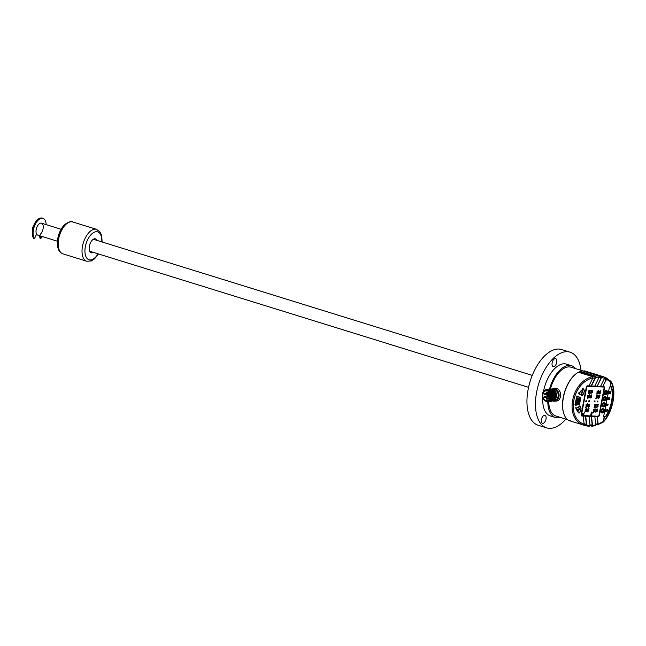 <?xml version="1.0" encoding="UTF-8"?>
<svg xmlns="http://www.w3.org/2000/svg" width="646" height="646" viewBox="0 0 646 646"><rect width="100%" height="100%" fill="white"/><g stroke="black" fill="none" stroke-linecap="round" stroke-linejoin="round"><path stroke-width="0.97" d="M578.905 409.774L580.181 409.83L578.986 409.37L579.22 408.127L578.541 409.346L577.274 409.298L577.193 409.701L578.469 409.758L578.235 410.993L578.905 409.774L578.17 410.969M580.181 409.83L578.848 409.75M580.197 409.402L580.124 409.806M578.986 409.37L579.163 408.102M578.469 409.758L577.136 409.669M576.515 402.329L576.345 403.217L579.002 403.338L579.26 401.949L577.71 400.795L579.648 399.89L579.914 398.501L577.258 398.388L577.088 399.276L578.969 399.454L576.87 400.447L576.733 401.158L578.412 402.41L576.515 402.329M579.002 403.338L576.289 403.193M579.26 401.949L578.937 403.314M577.694 400.891L579.204 401.925M579.648 399.89L577.653 400.77M579.85 398.477L579.591 399.866M578.986 399.365L577.031 399.252M582.256 390.499L581.578 394.092L582.256 390.499M582.53 390.483L581.852 394.076M40.213 234.353A6.258 3.254 107.2 0 0 43.185 228.022A6.258 3.254 107.2 0 0 41.481 223.185A6.258 3.254 107.2 0 0 37.04 226.827A6.258 3.254 107.2 0 0 36.564 234.046L34.513 238.616L33.657 238.35A11.281 5.879 -72.8 0 1 33.867 225.236A11.281 5.879 -72.8 0 1 42.119 218.122L42.967 218.38A11.281 5.879 -72.8 0 1 46.149 224.63M34.513 238.616A11.281 5.879 -72.8 0 1 34.714 225.502A11.281 5.879 -72.8 0 1 42.967 218.38M42.442 236.581A11.281 5.879 -72.8 0 1 40.795 238.431L39.947 238.164L39.592 235.701M40.795 238.431L40.44 235.96M97.094 240.433A7.3 3.803 107.2 0 0 95.535 238.859A7.3 3.803 107.2 0 0 89.366 246.223A7.3 3.803 107.2 0 0 91.215 252.796A7.3 3.803 107.2 0 0 93.387 252.384M581.012 370.303A39.624 20.632 107.2 0 0 570.119 352.183L561.616 349.543A39.624 20.632 107.2 0 0 528.113 389.554A39.624 20.632 107.2 0 0 538.142 425.246L546.645 427.878A39.624 20.632 107.2 0 0 565.88 419.109M570.119 352.183A39.624 20.632 107.2 0 0 536.616 392.195A39.624 20.632 107.2 0 0 546.645 427.878M575.562 368.616A27.116 14.115 107.2 0 0 571.516 365.717L566.413 364.134A27.116 14.115 107.2 0 0 543.52 391.355M542.721 398.049A27.116 14.115 107.2 0 0 550.352 415.927L555.455 417.51A27.116 14.115 107.2 0 0 558.532 417.809A27.116 14.115 107.2 0 0 560.429 417.421M553.945 359.224A4.175 2.172 107.2 0 0 552.047 363.448A4.175 2.172 107.2 0 0 553.194 366.589A4.175 2.172 107.2 0 0 556.505 363.246A4.175 2.172 107.2 0 0 555.665 358.619A4.175 2.172 107.2 0 0 553.945 359.224M541.913 422.912A4.175 2.172 107.2 0 0 542.478 423.292A4.175 2.172 107.2 0 0 545.789 419.948A4.175 2.172 107.2 0 0 544.949 415.321A4.175 2.172 107.2 0 0 541.857 418.059A4.175 2.172 107.2 0 0 541.913 422.912M571.516 365.717A27.116 14.115 107.2 0 0 549.504 389.158M547.792 401.852A27.116 14.115 107.2 0 0 555.455 417.51M57.405 241.224L37.775 235.136A6.258 3.254 -72.8 0 1 36.192 229.5A6.258 3.254 -72.8 0 1 41.481 223.185L61.112 229.273M37.371 234.95A6.258 3.254 -72.8 0 1 36.927 234.869A6.258 3.254 -72.8 0 1 36.329 234.555M552.08 389.07A6.258 5.216 84.3 0 1 553.267 388.779A6.258 5.216 84.3 0 1 555.027 388.957A6.258 5.216 84.3 0 1 559.105 395.546A6.258 5.216 84.3 0 1 554.502 401.231A6.258 5.216 84.3 0 1 553.17 401.158M553.267 388.779L555.164 388.593C561.923 387.519 562.311 400.867 556.4 401.037L554.502 401.231M546.169 400.617A5.111 4.264 -95.7 0 0 547.606 400.762A5.111 4.264 -95.7 0 0 551.337 395.255A5.111 4.264 -95.7 0 0 546.597 390.596A5.111 4.264 -95.7 0 0 542.834 395.231A5.111 4.264 -95.7 0 0 546.169 400.617M549.132 389.724L554.034 393.559L552.661 400.035A5.111 4.264 -95.7 0 0 552.766 400.068M554.163 400.019L553.679 400.068M553.59 400.076L553.105 400.124M553.016 400.132L552.532 400.181M552.443 400.189L551.967 400.237M551.87 400.245L551.393 400.294M551.296 400.302L550.537 400.383M550.78 400.116L551.523 400.035M551.611 400.027L552.096 399.979M552.185 399.971L552.669 399.922M552.758 399.914L553.242 399.866M553.331 399.858L553.816 399.809M553.905 399.801L554.389 399.753M553.404 389.95A5.111 4.264 -95.7 0 0 552.976 389.958M549.173 394.149A5.111 4.264 -95.7 0 0 549.132 395.053M549.488 396.927A5.111 4.264 -95.7 0 0 549.859 397.75M548.632 393.366L544.836 393.745A0.42 0.42 0 0 0 544.497 394.003A0.42 0.42 0 0 0 544.925 394.569L544.836 393.745L544.925 394.569L551.062 393.955M549.754 396.063L544.853 396.555A0.42 0.42 0 0 0 544.505 397.12A0.42 0.42 0 0 0 544.933 397.379L544.853 396.555L544.933 397.379L551.006 396.781L551.191 396.063M547.614 389.344L553.477 395.102L548.955 401.78M548.963 401.78L553.38 395.053L547.437 389.36L544.489 390.806M547.509 389.393L548.107 389.296M548.188 389.288L554.05 395.045L549.617 401.715L549.027 401.731M549.617 401.715L548.276 401.634M549.536 401.723L553.953 394.997L548.01 389.304M547.808 389.409L548.672 389.239M548.761 389.231L554.623 394.989L550.19 401.659L554.526 394.94L548.583 389.247M549.27 401.667L550.101 401.667M548.099 389.441L549.245 389.183L555.189 394.876L550.763 401.602L555.1 394.884L549.245 389.175M550.134 401.626L550.675 401.602M549.908 389.118L555.77 394.876L551.248 401.554M550.707 401.57L551.248 401.546L555.673 394.827L549.73 389.126M550.392 389.07L556.343 394.763L551.91 401.489L556.246 394.779L550.303 389.078M550.562 389.062A6.258 5.216 84.3 0 1 550.885 389.013A6.258 5.216 84.3 0 1 551.619 389.005L550.594 389.053M542.075 395.861L542.487 395.861M542.382 395.861L542.365 395.861C542.293 393.204 543.254 391.21 545.24 389.885A6.258 5.216 84.3 0 0 542.89 392.397L542.236 395.78C543.795 401.642 546.694 403.031 550.925 399.939C553.251 394.553 551.854 391.226 546.726 389.95A5.733 4.78 -95.7 0 0 546.597 389.966A5.733 4.78 -95.7 0 0 542.382 395.861A5.62 4.683 84.3 0 1 548.123 390.249A5.62 4.683 84.3 0 1 551.757 396.571A5.62 4.683 84.3 0 1 546.968 401.271A5.62 4.683 84.3 0 1 542.414 395.869M553.444 400.318L555.657 394.884L552.298 389.942M552.298 400.431L554.51 395.013L551.159 390.063M549.714 401.045L552.693 394.512L547.17 389.909L552.467 394.221L550.037 400.851M551.741 398.501L551.369 392.59L546.597 389.966M552.782 390.297L555.512 394.932L553.8 399.931M544.586 390.345L546.96 389.409L552.887 395.005L548.632 401.804M546.556 401.618L548.389 401.836L552.815 395.11L546.871 389.417L545.24 389.885M554.656 400.14L556.561 394.092L552.653 389.215L551.619 389.005M549.544 399.963L549.003 399.64L548.898 400.375M603.542 387.019A1.042 0.807 113.9 0 0 603.17 386.881L587.416 386.179A1.042 0.807 113.9 0 0 586.398 387.148L581.255 414.344A1.042 0.807 113.9 0 0 581.82 415.386M603.752 386.534A1.567 1.211 -66.1 0 1 604.22 387.939L599.084 415.136A1.567 1.211 -66.1 0 1 597.55 416.597L581.796 415.895A1.567 1.211 -66.1 0 1 581.61 415.871M583.419 425.036C564.031 418.624 571.064 381.39 592.56 376.634L592.867 377.934C572.235 382.642 565.597 417.776 584.121 424.22L583.419 425.036L569.191 420.627A26.074 13.574 107.2 0 1 563.7 413.319A26.074 13.574 107.2 0 1 575.941 373.848A26.074 13.574 107.2 0 1 578.34 372.225L592.56 376.634M592.867 377.934L588.942 385.856L587.812 385.807A1.567 1.211 113.9 0 0 586.285 387.269L581.142 414.466A1.567 1.211 113.9 0 0 582.103 416.032L583.233 416.081L584.121 424.22M563.635 413.077A25.549 13.3 -72.8 0 1 563.562 412.842A25.549 13.3 -72.8 0 1 575.554 374.155A25.549 13.3 -72.8 0 1 575.747 374.002M567.584 419.634L555.915 416.016A25.549 13.3 -72.8 0 1 548.712 401.796M550.368 389.07A25.549 13.3 -72.8 0 1 568.044 366.944A25.549 13.3 -72.8 0 1 571.048 367.211L583.604 371.103M592.907 376.893L594.813 376.513L579.583 371.789L580.213 371.369L595.346 376.061L598.761 375.899L599.173 377.175L594.748 386.114L591.429 385.969L595.701 377.337L595.346 376.061M599.254 376.368L600.627 376.545L599.044 376.053M604.68 377.757L605.787 378.281L604.68 377.757M585.615 425.197L584.073 424.737L585.664 425.205L586.358 424.422L585.446 416.105L583.233 416.081M581.553 414.482L586.697 387.285A1.042 0.807 -66.1 0 1 587.715 386.316L603.469 387.011A1.042 0.807 -66.1 0 1 604.107 388.06L598.971 415.257A1.042 0.807 -66.1 0 1 597.946 416.226L582.199 415.523A1.042 0.807 -66.1 0 1 581.553 414.482L581.255 414.344M589.903 395.514L591.639 394.916L590.121 398.194L589.532 397.338L587.44 398.267L589.209 394.633L589.903 395.514L589.459 394.779M591.575 394.892L590.056 398.17M587.384 398.243L589.532 397.338M589.846 404.049L588.328 407.319M585.647 407.392L587.795 406.487L585.712 407.424L587.48 403.782L588.175 404.662L589.911 404.073L588.393 407.343L587.795 406.487M587.424 403.758L588.175 404.662M586.6 400.544L586.56 401.424L585.874 401.392L586.027 400.568L586.721 400.601L586.56 401.424M586.439 401.368L585.752 401.336M589.499 400.673L589.459 401.554L588.772 401.521L588.926 400.698L589.62 400.73L589.459 401.554M589.338 401.497L588.651 401.465M594.247 401.764L594.401 400.94L595.095 400.972L594.934 401.796L594.247 401.764M588.837 395.304L587.836 395.32L587.731 397.548M591.292 395.538L590.315 395.667L590.355 397.492M587.109 404.453L586.108 404.469L586.003 406.705M589.564 404.687L588.587 404.816L588.627 406.641M594.974 400.916L594.813 401.739L594.126 401.707M587.957 395.376L587.787 397.581C589.265 397.403 589.637 396.652 588.902 395.328L587.836 395.32M586.229 404.525L586.059 406.73C587.537 406.552 587.908 405.801 587.166 404.477L586.108 404.469M598.769 393.131L596.678 394.068L598.446 390.434L599.141 391.315L600.877 390.717L599.359 393.995L598.648 393.083L596.621 394.036M597.833 401.925L597.146 401.893L597.3 401.069L597.994 401.101L597.833 401.925L597.025 401.836M590.767 390.943L592.503 390.345L590.985 393.624L590.396 392.76L588.304 393.697L590.073 390.063L590.767 390.943L590.323 390.2M597.905 397.71L595.814 398.639L597.582 395.005L598.277 395.885L600.013 395.295L598.495 398.566L597.784 397.653L595.757 398.614M590.735 415.475L591.607 415.176L590.84 414.482L591.736 414.498L590.969 413.803L592.148 413.884L591.042 413.836L591.817 414.53L590.912 414.514L591.688 415.208L590.735 415.475L592.148 413.884M591.074 413.698L591.946 413.4L591.171 412.713L592.075 412.721L591.3 412.035L592.479 412.116L591.381 412.067L592.148 412.754L591.252 412.746L592.019 413.432L591.074 413.698L592.479 412.116M595.685 409.612L597.413 409.015L595.895 412.293L595.305 411.437L593.222 412.366L594.99 408.732L595.685 409.612L595.232 408.87M596.096 404.299L596.549 405.042L598.285 404.444L596.767 407.715L596.169 406.859L594.086 407.796L595.854 404.154L596.549 405.042M587.311 409.241L589.039 408.643L587.521 411.922L586.931 411.066L584.848 411.995L586.616 408.361L587.311 409.241L586.859 408.498M584.315 412.657L584.162 413.141M583.281 414.829L583.742 414.183L583.152 413.44M584 414.248A0.912 0.711 113.9 0 0 583.992 413.828L583.225 413.214L583.919 413.795L582.862 413.262L582.224 414.021L582.66 415.128L582.53 413.949L583.233 413.48L583.814 414.223L583.362 414.869M603.97 403.807A1.042 0.807 -66.1 0 1 603.13 405.704M606.255 391.718A1.042 0.807 -66.1 0 1 605.415 393.616M605.116 397.766A1.042 0.807 -66.1 0 1 604.276 399.656M602.815 404.759A1.042 0.807 113.9 0 0 604.381 405.123A1.042 0.807 113.9 0 0 604.067 403.839A1.042 0.807 113.9 0 0 602.815 404.759M605.1 392.671A1.042 0.807 113.9 0 0 606.667 393.034A1.042 0.807 113.9 0 0 606.352 391.759A1.042 0.807 113.9 0 0 605.1 392.671M603.953 398.719A1.042 0.807 113.9 0 0 605.52 399.083A1.042 0.807 113.9 0 0 605.205 397.799A1.042 0.807 113.9 0 0 603.953 398.719M602.403 404.743A1.567 1.211 113.9 0 0 604.753 405.284A1.567 1.211 113.9 0 0 604.276 403.362A1.567 1.211 113.9 0 0 602.403 404.743M604.68 392.655A1.567 1.211 113.9 0 0 607.038 393.196A1.567 1.211 113.9 0 0 606.562 391.274A1.567 1.211 113.9 0 0 604.68 392.655M603.542 398.695A1.567 1.211 113.9 0 0 605.891 399.244A1.567 1.211 113.9 0 0 605.415 397.322A1.567 1.211 113.9 0 0 603.542 398.695M602.92 406.181A1.567 1.211 -66.1 0 1 604.188 403.33M605.205 394.092A1.567 1.211 -66.1 0 1 606.465 391.242M604.067 400.14A1.567 1.211 -66.1 0 1 605.326 397.29M598.39 397.468L598.81 396.087L598.729 397.863M598.592 397.766L599.787 397.67L599.73 395.933L598.81 396.087M596.331 395.748L596.161 397.952C597.639 397.774 598.01 397.024 597.275 395.699L596.21 395.691L596.105 397.92M591.3 391.145L591.276 392.946L592.277 392.72L592.221 390.983L591.179 391.088L591.219 392.913M588.821 390.798L588.659 393.002C590.129 392.833 590.501 392.074 589.766 390.749L588.7 390.749L588.595 392.978M597.195 391.169L597.033 393.374C598.503 393.204 598.874 392.445 598.139 391.121L597.074 391.121L596.969 393.349M599.674 391.516L599.649 393.317L600.651 393.091L600.594 391.355L599.553 391.46L599.593 393.285M607.192 410.137L606.796 410.864M608.314 398.735L608.443 398.033M609.558 392.59L609.703 391.831M607.192 404.977L607.321 404.275M604.365 402.838A2.083 1.615 -66.1 0 1 604.939 405.373A2.083 1.615 -66.1 0 1 602.678 406.649M606.651 390.749A2.083 1.615 -66.1 0 1 607.224 393.285A2.083 1.615 -66.1 0 1 604.963 394.561M605.512 396.797A2.083 1.615 -66.1 0 1 606.077 399.325A2.083 1.615 -66.1 0 1 603.816 400.601M599.666 395.909L598.689 396.038M597.211 395.675L596.21 395.691M592.156 390.959L591.179 391.088M589.701 390.725L588.7 390.749M598.075 391.096L597.074 391.121M600.53 391.331L599.553 391.46M607.103 410.848L607.256 410.008L607.062 410.832M608.492 398.049L608.354 398.743L608.718 398.081M609.743 391.847L609.606 392.606L610.034 391.88M607.361 404.291L607.232 404.985L607.595 404.323M606.158 410.614L606.295 409.911M585.454 371.135A26.074 13.574 107.2 0 0 584.041 370.844L604.091 376.933L585.454 371.135M604.091 376.933L604.567 378.265L600.546 386.373L597.235 386.227L601.579 377.442L601.135 376.15M580.213 371.369A26.074 13.574 107.2 0 1 582.482 370.852L598.761 375.899M590.436 395.715L590.412 397.524L591.413 397.298L591.356 395.554L590.315 395.667M588.974 385.791L591.429 385.969M594.813 376.513L595.168 377.789L591.155 385.888M600.627 376.545L601.071 377.837L597.235 386.227M594.78 386.05L596.961 386.147M605.641 378.225L606.134 379.598L602.766 386.405L606.642 379.21L606.15 377.837L604.583 377.353M600.586 386.308L602.766 386.405M601.927 404.695A2.083 1.615 113.9 0 0 602.734 406.673A2.083 1.615 113.9 0 0 605.06 405.422A2.083 1.615 113.9 0 0 604.43 402.862A2.083 1.615 113.9 0 0 601.927 404.695M604.212 392.606A2.083 1.615 113.9 0 0 605.019 394.585A2.083 1.615 113.9 0 0 607.345 393.333A2.083 1.615 113.9 0 0 606.715 390.773A2.083 1.615 113.9 0 0 604.212 392.606M603.065 398.655A2.083 1.615 113.9 0 0 603.881 400.633A2.083 1.615 113.9 0 0 606.198 399.381A2.083 1.615 113.9 0 0 605.568 396.822A2.083 1.615 113.9 0 0 603.065 398.655M599.948 395.263L598.43 398.542M597.526 394.981L598.277 395.885M590.396 392.76L588.248 393.664M592.439 390.321L590.928 393.592M597.873 401.045L597.712 401.869M598.39 390.402L599.141 391.315M600.812 390.693L599.302 393.963M606.642 411.074L607.095 411.421L607.442 409.596L606.626 410.88L607.442 409.596M606.723 405.809L607.006 404.614C606.739 403.92 606.61 404.089 606.61 405.115L606.723 405.809L606.57 405.099C606.57 404.073 606.699 403.903 606.965 404.598M607.006 404.614C606.739 403.92 606.61 404.089 606.61 405.115L606.368 405.389M608.734 398.76L608.395 397.855L608.056 399.672L608.734 398.76M608.774 397.839L608.354 397.847L608.774 397.839M610.066 392.615L609.63 391.646L609.259 393.608L610.066 392.615M610.099 391.613L609.59 391.629L610.099 391.613M610.462 392.203L610.583 393.462L610.955 391.492M609.008 393.503L609.323 392.203C608.984 391.46 608.831 391.637 608.855 392.744L608.459 393.075L609.008 393.503L608.419 393.067L608.815 392.736C608.79 391.621 608.944 391.444 609.275 392.195M609.323 392.203C608.984 391.46 608.831 391.637 608.855 392.744L608.58 393.051M609.121 398.259C609.663 397.645 609.598 397.976 608.928 399.252L609.364 399.535L609.42 397.928M607.854 399.575L608.128 398.372C607.87 397.678 607.741 397.847 607.741 398.873L607.854 399.575L607.692 398.857C607.692 397.831 607.829 397.67 608.088 398.364M608.128 398.372C607.87 397.678 607.741 397.847 607.741 398.873L607.49 399.147M607.838 405.333L607.967 404.485M607.692 405.365L608.257 404.832L607.87 404.461L607.797 405.317M607.611 405.002L607.272 404.097L606.925 405.914L607.611 405.002M606.206 410.622L606.602 409.968L606.206 410.622M584.041 370.844L583.427 371.216M596.468 424.705L597.243 424.947L598.139 424.18L597.324 416.702L597.857 416.727A1.567 1.211 113.9 0 0 599.383 415.273L604.519 388.076A1.567 1.211 113.9 0 0 603.566 386.51L603.033 386.486M603.332 422.032A1.042 0.598 42.2 0 0 603.453 421.943A1.042 1.042 0 0 1 603.267 422.104A1.042 0.412 -124 0 0 603.283 421.507L603.534 421.507A1.042 0.598 42.2 0 1 603.453 421.943C612.909 412.027 617.148 390.095 610.971 381.447A1.042 0.816 -33.1 0 1 610.946 382.279L610.066 386.938L611.479 386.793A23.151 12.056 -72.8 0 1 605.827 416.71L604.414 416.856L603.534 421.507A25.024 13.033 107.2 0 0 610.946 382.279L610.696 382.287A1.042 0.63 -44.2 0 0 610.85 381.301L606.15 377.837M610.066 386.938L610.696 382.287L606.642 379.21M611.479 386.793L609.808 387.002M601.902 404.719A2.188 1.696 -66.1 0 1 604.858 402.999A2.188 1.696 -66.1 0 1 604.163 406.665A2.188 1.696 -66.1 0 1 601.902 404.719M604.188 392.631A2.188 1.696 -66.1 0 1 607.143 390.919A2.188 1.696 -66.1 0 1 606.449 394.577A2.188 1.696 -66.1 0 1 604.188 392.631M603.041 398.679A2.188 1.696 -66.1 0 1 606.005 396.959A2.188 1.696 -66.1 0 1 605.31 400.625A2.188 1.696 -66.1 0 1 603.041 398.679M605.9 411.55L606.57 410.638L606.206 409.725L605.859 411.534L606.206 409.725M605.706 410.549L605.98 410.25C605.73 409.556 605.609 409.717 605.601 410.743L605.657 410.533M609.444 387.124L603.622 416.63L605.56 416.436A22.941 11.943 107.2 0 0 611.148 386.954M606.683 405.801L606.239 405.405L606.683 405.801M608.056 399.672L608.354 397.847M609.259 393.608L609.59 391.629M610.446 393.479L610.68 391.969M608.968 393.487L608.419 393.067L608.968 393.487M608.782 399.591L608.879 399.236C609.558 397.968 609.622 397.637 609.073 398.243M609.017 398.235L609.348 397.718M607.805 399.559L607.361 399.163L607.805 399.559M606.925 405.914L607.224 404.089M605.98 410.25C605.73 409.556 605.609 409.717 605.601 410.743L605.229 411.034L605.706 411.445M605.827 416.71L605.641 416.46A22.941 11.943 107.2 0 0 611.221 386.946M605.359 411.026L605.56 410.735C605.56 409.709 605.69 409.54 605.94 410.234M598.148 424.18L603.283 421.507L604.18 416.799L603.622 416.63M600.756 410.759A2.188 1.696 -66.1 0 1 603.719 409.047A2.188 1.696 -66.1 0 1 603.025 412.713A2.188 1.696 -66.1 0 1 600.756 410.759M603.865 416.638L605.56 416.436M602.831 409.855A1.042 0.807 -66.1 0 1 601.991 411.744M601.668 410.799A1.042 0.807 113.9 0 0 603.243 411.171A1.042 0.807 113.9 0 0 602.92 409.887A1.042 0.807 113.9 0 0 601.668 410.799M601.256 410.783A1.567 1.211 113.9 0 0 603.606 411.332A1.567 1.211 113.9 0 0 603.138 409.411A1.567 1.211 113.9 0 0 601.256 410.783M601.781 412.229A1.567 1.211 -66.1 0 1 603.041 409.378M585.365 409.104L585.195 411.308C586.673 411.131 587.044 410.38 586.302 409.047L585.244 409.047L585.139 411.276M587.844 409.443L587.82 411.244L588.813 411.017L588.764 409.281L587.723 409.394L587.763 411.219M594.603 404.897L594.433 407.101C595.911 406.923 596.282 406.173 595.539 404.848L594.481 404.848L594.377 407.077M597.082 405.244L597.057 407.045L598.051 406.819L598.002 405.082L596.961 405.187L597.001 407.012M596.218 409.814L596.193 411.623L597.187 411.389L597.138 409.653L596.096 409.766L596.137 411.591M593.739 409.475L593.569 411.68C595.047 411.502 595.418 410.751 594.675 409.419L593.617 409.419L593.513 411.647M603.227 408.878A2.083 1.615 -66.1 0 1 603.8 411.413A2.083 1.615 -66.1 0 1 601.539 412.689M586.245 409.023L585.244 409.047M588.7 409.257L587.723 409.394M595.483 404.824L594.481 404.848M597.938 405.058L596.961 405.187M597.074 409.629L596.096 409.766M594.619 409.394L593.617 409.419M600.78 410.743A2.083 1.615 113.9 0 0 601.596 412.721A2.083 1.615 113.9 0 0 603.921 411.47A2.083 1.615 113.9 0 0 603.283 408.91A2.083 1.615 113.9 0 0 600.78 410.743M570.386 420.473L570.814 421.135L585.946 425.827L586.689 425.052L585.72 416.194L589.039 416.339L590.04 425.52L589.241 426.263L586.067 425.851M585.946 425.827L589.241 426.263M589.039 416.339L591.252 416.363L592.18 424.89L591.655 425.666L590.04 425.73M590.137 425.73L591.986 426.247L595.297 425.698M591.679 426.207L592.511 425.472L591.526 416.444L594.837 416.597L595.749 424.923L594.877 425.674M594.837 416.597L597.057 416.622L597.816 423.615L596.92 424.382M588.708 404.872L588.684 406.673L589.677 406.447L589.628 404.711L588.587 404.816M583.33 415.12L584.008 414.231M583.992 413.828L582.942 413.295L582.272 414.223L582.66 415.128M583.233 413.48L583.742 414.183M586.931 411.066L584.783 411.97M588.982 408.619L587.464 411.898M598.22 404.42L596.702 407.691M596.169 406.859L594.021 407.763M595.305 411.437L593.157 412.342M597.356 408.991L595.838 412.269M591.252 412.31L592.075 412.721M591.122 412.988L591.946 413.4M590.912 414.078L591.736 414.498M590.783 414.756L591.607 415.176M597.243 424.947L603.267 422.104M579.002 412.875L580.407 411.236A0.727 0.565 113.9 0 0 580.568 410.864L580.972 408.716A0.727 0.565 113.9 0 0 580.891 408.199A10.328 8.002 -66.1 0 1 580.076 406.504L576.402 408.288A14.915 11.555 113.9 0 0 579.002 412.875L578.751 412.98A15.124 11.717 -66.1 0 1 576.119 408.337L579.728 406.189L580.076 406.504M578.154 412.713L579.292 412.891L578.17 412.746M575.521 408.07L576.402 408.288M575.772 407.505L576.531 408.006M579.123 405.922L579.882 406.423M580.148 406.439A10.118 7.841 113.9 0 0 580.915 408.006L580.891 408.199M580.956 408.086A0.937 0.727 -66.1 0 1 581.02 408.668L580.972 408.716M581.004 408.716L580.568 410.864M579.365 405.914L580.156 406.382L581.053 408.7L580.649 410.848L579.268 412.851L580.407 411.236M575.828 405.018L579.567 404.008A10.328 8.002 -66.1 0 1 580.722 397.896L577.419 396.571A14.915 11.555 113.9 0 0 575.828 405.018L575.538 405.018A15.124 11.717 -66.1 0 1 577.153 396.458L580.617 397.387L580.754 397.904A10.118 7.841 113.9 0 0 579.615 403.903L579.567 404.008M574.932 404.743L575.933 405.308L575.101 405.026M576.555 396.184L577.419 396.571M577.007 395.933L577.653 396.45M580.754 397.912L580.027 397.12L580.657 397.637M580.722 397.896L579.656 403.936L575.974 405.284M576.006 405.163L579.405 404.259M581.941 395.546L582.159 395.481A10.328 8.002 -66.1 0 1 583.596 393.89A0.727 0.565 113.9 0 0 583.871 393.39L584.275 391.242A0.727 0.565 113.9 0 0 584.25 390.862L583.483 389.126A14.915 11.555 113.9 0 0 579.22 393.406L581.941 395.546L579.01 393.818L578.977 393.236A15.124 11.717 -66.1 0 1 583.306 388.908L583.709 389.199M581.109 395.4L582.207 395.554L581.15 395.425M578.404 393.551L579.236 393.697M578.372 392.97L579.22 393.406M582.7 388.634L583.483 389.126M583.774 389.126L584.25 390.862M584.315 390.798A0.937 0.727 -66.1 0 1 584.315 391.193L584.275 391.242M584.307 391.242L583.871 393.39M583.903 393.39A0.937 0.727 -66.1 0 1 583.621 393.931M582.991 388.593L583.782 389.078L584.331 390.741L583.564 393.979A10.118 7.841 113.9 0 0 582.183 395.505M582.159 395.481L583.596 393.89M58.697 238.826A16.683 8.689 107.2 0 0 62.92 253.854C60.667 252.804 59.295 251.585 58.81 250.188L57.809 247.442L57.793 238.326C59.004 232.407 61.41 227.739 65.012 224.323C69.251 221.618 71.851 220.835 72.804 221.982A16.683 8.689 107.2 0 0 58.697 238.826M98.426 253.943L94.542 258.876L91.288 260.96L86.734 261.234A16.683 8.689 -72.8 0 1 82.51 246.207A16.683 8.689 -72.8 0 1 96.617 229.362L72.804 221.982M101.785 241.887A14.6 7.599 107.2 0 0 95.115 231.906A14.6 7.599 107.2 0 0 85.353 246.627A14.6 7.599 107.2 0 0 88.26 259.426A14.6 7.599 107.2 0 0 98.079 253.838M33.721 225.575A6.258 3.254 107.2 0 0 32.793 228.45A6.258 3.254 107.2 0 0 32.736 228.773M552.847 389.708A5.693 4.748 84.3 0 1 553.679 390.063M554.115 390.337A5.693 4.748 84.3 0 1 555.721 398.622M555.342 399.147L553.913 400.358A5.628 4.7 84.3 0 0 555.269 399.26A5.693 4.748 84.3 0 1 553.816 400.447M553.63 400.536A5.693 4.748 84.3 0 1 552.879 400.795M552.766 400.819A5.693 4.748 84.3 0 1 552.257 400.883M552.168 400.891A5.693 4.748 84.3 0 1 551.757 400.883M550.86 400.738A5.693 4.748 84.3 0 1 550.352 400.552M554.139 390.362A5.628 4.7 84.3 0 1 555.673 398.711M553.727 400.455A5.628 4.7 84.3 0 1 552.984 400.714L553.735 400.447M552.871 400.738A5.628 4.7 84.3 0 1 552.451 400.803L552.871 400.738M552.936 389.441A5.628 4.7 84.3 0 1 554.526 389.603A5.628 4.7 84.3 0 1 558.192 395.522A5.628 4.7 84.3 0 1 554.066 400.641M547.251 396.055L547.283 395.239L547.251 396.055M546.661 399.188L546.694 398.372L546.661 399.188M549.245 398.582L548.987 397.831L549.245 398.582M550.384 395.772L550.077 396.176L549.996 395.344L550.384 395.772M549.229 392.873L549.052 393.6L549.229 392.873M549.714 391.759L546.669 392.057A0.42 0.42 0 0 0 546.621 392.065L546.758 392.889L546.637 392.065A0.42 0.42 0 0 0 546.306 392.542A0.42 0.42 0 0 0 546.758 392.889L550.368 392.534M553.049 389.368A5.693 4.748 84.3 0 1 554.615 389.538A5.693 4.748 84.3 0 1 558.322 395.627A5.693 4.748 84.3 0 1 553.977 400.714M604.567 378.265L601.579 377.442M599.173 377.167L595.701 377.337M595.168 377.789L592.673 378.322M601.071 377.837L598.963 377.595M606.134 379.598L604.325 378.75M584.057 423.655L586.358 424.422M586.689 425.06L590.04 425.528M589.976 424.939L592.18 424.89M592.511 425.472L595.749 424.931M595.677 424.293L597.816 423.615M86.734 261.234L62.92 253.854M96.617 229.362L100.243 232.213L101.729 235.774L102.133 241.992M89.649 251.221L528.565 387.342M93.355 239.27L532.272 375.383M36.281 234.676L36.927 234.869M32.316 231.438L32.34 228.2L34.884 223.145M555.77 398.509L554.236 390.442M551.28 394.843L547.283 395.239A0.42 0.42 0 0 0 547.202 396.055A0.42 0.42 0 0 0 547.372 396.071L549.633 395.845M548.615 398.178L546.694 398.372A0.42 0.42 0 0 0 546.613 399.188A0.42 0.42 0 0 0 546.774 399.204L550.553 398.832M551.103 397.621L548.987 397.831A0.42 0.42 0 0 0 548.615 398.291A0.42 0.42 0 0 0 549.068 398.663L550.739 398.501M551.337 395.207L549.996 395.344A0.42 0.42 0 0 0 549.625 395.796A0.42 0.42 0 0 0 550.077 396.176L551.369 396.046M550.432 392.631L548.971 392.768A0.42 0.42 0 0 0 548.591 393.228A0.42 0.42 0 0 0 549.052 393.6L550.86 393.422M563.562 412.842L563.7 413.319M597.413 424.382L594.974 425.125"/></g></svg>
